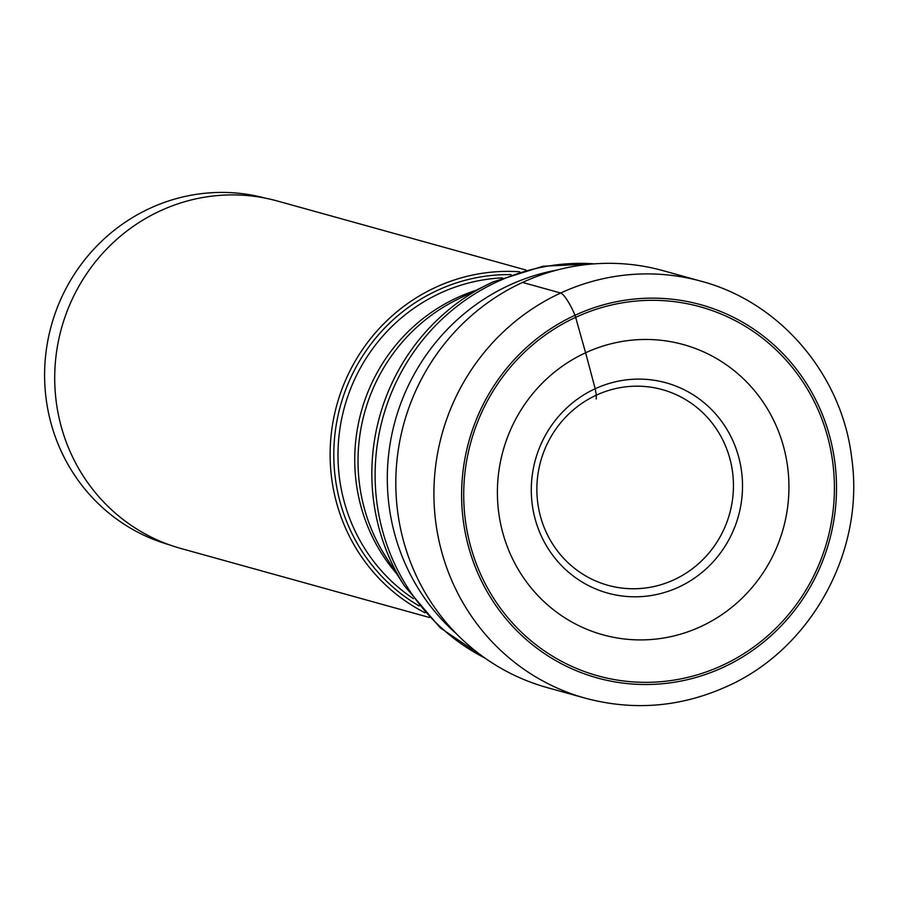 <?xml version="1.0" encoding="UTF-8"?>
<svg xmlns="http://www.w3.org/2000/svg" width="898" height="898" viewBox="0 0 898 898"><rect width="100%" height="100%" fill="white"/><g stroke="black" fill="none" stroke-linecap="round" stroke-linejoin="round"><path stroke-width="1.35" d="M722.25 665.429A191.487 184.876 105.5 0 0 819.358 412.743A191.487 184.876 105.5 0 0 575.876 317.23A191.487 184.876 105.5 0 0 478.769 569.916A191.487 184.876 105.5 0 0 722.25 665.429M596.193 398.97L596.351 395.142A101.541 98.039 -74.5 0 0 544.85 529.146A101.541 98.039 -74.5 0 0 673.971 579.794A101.541 98.039 105.5 0 0 725.461 445.79A101.541 98.039 105.5 0 0 596.351 395.142L595.194 388.744A109.118 105.347 -74.5 0 0 539.866 532.739A109.118 105.347 -74.5 0 0 678.607 587.169A109.118 105.347 105.5 0 0 733.935 443.174A109.118 105.347 105.5 0 0 595.194 388.744L585.608 352.768A150.595 145.397 -74.5 0 0 509.233 551.495A150.595 145.397 -74.5 0 0 700.721 626.613A150.595 145.397 105.5 0 0 777.096 427.886A150.595 145.397 105.5 0 0 585.608 352.768L575.046 315.254A22.719 4.58 -114.8 0 0 560.666 293.017L522.546 282.432A216.373 208.897 105.5 0 0 396.22 496.639A216.373 208.897 105.5 0 0 547.365 687.644L585.474 698.229A216.373 208.897 -74.5 0 1 434.329 507.224A216.373 208.897 -74.5 0 1 560.666 293.017A216.373 208.897 -74.5 0 1 701.248 281.265C780.609 302.233 842.459 375.443 851.832 458.934C864.785 551.406 811.242 649.097 726.897 686.454C680.852 707.153 633.719 711.07 585.474 698.229M701.248 281.265L663.128 270.68A216.373 208.897 105.5 0 0 522.546 282.432M456.375 633.752A208.415 201.219 -74.5 0 1 509.391 285.171A208.415 201.219 -74.5 0 1 557.389 269.961M425.068 612.773A180.307 174.077 -74.5 0 1 330.217 448.416A180.307 174.077 -74.5 0 1 435.743 287.293A180.307 174.077 -74.5 0 1 519.74 271.791M525.947 270.017L277.482 201.04A180.307 174.077 105.5 0 0 160.338 210.828A180.307 174.077 105.5 0 0 55.059 389.339A180.307 174.077 105.5 0 0 181.014 548.51L429.48 617.498M265.55 198.189A179.869 173.651 105.5 0 0 149.955 208.302A179.869 173.651 105.5 0 0 44.9 385.691A179.869 173.651 105.5 0 0 169.318 544.794M575.046 315.254A193.654 186.964 -74.5 0 1 821.288 411.856A193.654 186.964 -74.5 0 1 723.081 667.405A193.654 186.964 -74.5 0 1 476.838 570.814A193.654 186.964 -74.5 0 1 575.046 315.254M594.274 263.855A208.415 201.219 105.5 0 0 497.211 281.781A208.415 201.219 105.5 0 0 375.229 468.015A208.415 201.219 105.5 0 0 484.841 657.998M497.2 281.792A113.575 22.899 -114.8 0 0 493.024 281.927A113.575 22.899 -114.8 0 0 492.912 281.983A206.697 199.558 -74.5 0 0 488.108 284.273A206.697 199.558 -74.5 0 1 488.108 284.273A206.697 199.558 -74.5 0 0 404.392 585.754A206.697 199.558 -74.5 0 1 404.392 585.754L440.11 627.736L485.65 658.56M595.251 263.788L542.998 266.235L493.024 281.927L457.228 299.528A176.356 170.261 105.5 0 0 385.803 556.782L404.403 585.765M396.736 573.811A174.627 168.6 -74.5 0 1 457.026 297.766A174.627 168.6 -74.5 0 1 475.368 290.57M502.431 277.875A174.627 168.6 105.5 0 0 440.278 293.118A174.627 168.6 105.5 0 0 338.681 439.268A174.627 168.6 105.5 0 0 413.372 598.64M419.108 605.903A177.288 171.17 -74.5 0 1 334.112 443.949A177.288 171.17 -74.5 0 1 437.652 290.256A177.288 171.17 -74.5 0 1 511.097 274.608"/></g></svg>
